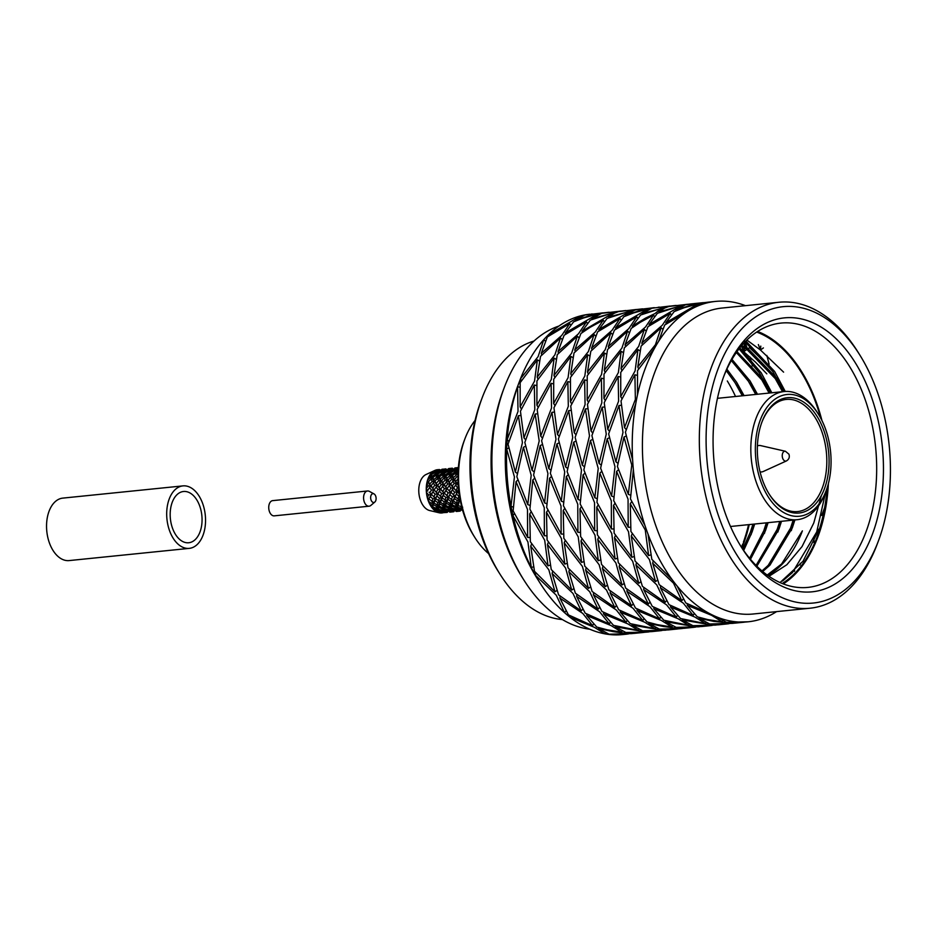 <?xml version="1.0" encoding="UTF-8"?>
<svg xmlns="http://www.w3.org/2000/svg" width="936" height="936" viewBox="0 0 936 936"><rect width="100%" height="100%" fill="white"/><g stroke="black" fill="none" stroke-linecap="round" stroke-linejoin="round"><path stroke-width="1.4" d="M195.718 539.101A25.763 15.807 84.2 0 0 200.772 509.453A25.763 15.807 84.2 0 0 183.514 491.494A25.763 15.807 84.2 0 0 170.387 518.731A25.763 15.807 84.2 0 0 188.733 542.751A25.763 15.807 84.2 0 0 195.718 539.101M197.824 543.898A31.403 19.27 84.2 0 0 203.978 507.78A31.403 19.27 84.2 0 0 182.941 485.889A31.403 19.27 84.2 0 0 166.947 519.07A31.403 19.27 84.2 0 0 189.294 548.367A31.403 19.27 84.2 0 0 197.824 543.898M182.941 485.889L62.794 498.116A31.403 19.27 84.2 0 0 46.8 531.297A31.403 19.27 84.2 0 0 69.147 560.582L189.294 548.367M374.845 502.024L370.843 505.417A7.652 4.692 -95.8 0 1 369.088 506.2A7.652 4.692 -95.8 0 1 368.632 506.212A7.652 4.692 -95.8 0 1 363.613 498.701A7.652 4.692 -95.8 0 1 367.544 490.979A7.652 4.692 -95.8 0 1 369.416 491.4L374.014 493.904A4.423 2.714 -95.8 0 1 376.108 498.233A4.423 2.714 -95.8 0 1 374.845 502.024A4.423 2.714 -95.8 0 1 370.679 498.35A4.423 2.714 -95.8 0 1 374.014 493.904M369.088 506.2L274.236 515.853A7.652 4.692 -95.8 0 1 273.78 515.865A7.652 4.692 -95.8 0 1 268.761 508.342A7.652 4.692 -95.8 0 1 272.692 500.631L367.544 490.979M741.92 547.934A132.842 81.526 84.2 0 0 749.245 524.581M741.464 547.232A131.871 80.929 84.2 0 0 742.774 543.886M743.371 542.26A131.871 80.929 84.2 0 0 748.566 524.64M735.532 396.49A131.871 80.929 84.2 0 0 727.307 380.975M603.381 312.916L607.92 312.367L603.357 313.034M602.889 312.881L584.895 315.034L575.125 320.428L589.095 315.818L604.094 312.788M575.125 320.428L575.113 321.177M628.302 633.976L610.904 634.667A161.015 98.818 -95.8 0 1 604.925 633.847L594.348 627.295L570.012 617.269A161.015 98.818 -95.8 0 1 564.502 612.624L556.195 595.12L535.357 575.172A161.015 98.818 -95.8 0 1 531.285 567.497L527.927 541.944L512.951 515.654A161.015 98.818 -95.8 0 1 511.009 506.282L514.426 476.962L506.657 448.999A161.015 98.818 -95.8 0 1 507.183 439.546L518.029 411.407L517.573 386.732A161.015 98.818 -95.8 0 1 519.48 381.385A161.015 98.818 -95.8 0 1 520.463 378.834L538.106 356.616L543.793 339.628A161.015 98.818 -95.8 0 1 548.566 334.643L580.8 315.818A161.015 98.818 -95.8 0 1 586.626 314.625A161.015 98.818 -95.8 0 1 589.855 314.204L586.603 314.742M581.104 316.462L580.8 315.818A161.015 98.818 -95.8 0 0 548.566 334.643L548.718 335.965M780.963 521.352L777.875 532.022M756.814 392.933L756.955 394.313M619.655 311.173L591.88 318.731L601.661 313.326L620.86 311.08M591.88 318.731L591.868 319.469M597.554 314.122L583.432 318.006L573.604 321.82L565.321 332.935L597.554 314.122L597.87 314.765M545.407 341.16L543.793 339.628A161.015 98.818 -95.8 0 0 520.463 378.834L521.293 380.905M569.708 323.599L561.705 335.486L541.3 353.258L547.349 336.948L569.708 323.599L570.679 324.979M541.3 353.258L541.745 355.06M565.321 332.935L565.473 334.269M620.158 311.208L624.698 310.658L620.135 311.325M818.052 532.83L817.76 528.945M764.033 361.589L749.525 347.619L743.675 351.702L745.898 344.53L747.513 349.011M750.064 357.119L751.28 361.565M752.029 364.56L752.368 365.941M636.913 309.5L641.429 308.962L636.889 309.629M636.422 309.465L618.439 311.618L614.238 313.256L608.634 317.023L637.627 309.383M614.332 312.413L582.098 331.227L590.347 320.124L614.332 312.413L614.636 313.057M582.098 331.227L582.25 332.561M586.462 321.89L564.115 335.252L558.055 351.55L578.483 333.789L586.462 321.89L587.434 323.283M537.381 359.845L520.17 382.625L520.147 406.879L534.526 381.163L537.381 359.845L539.487 361.05M560.547 337.919L554.872 354.908L537.217 377.126L540.517 356.37L560.547 337.919L562.173 339.475M537.217 377.126L538.048 379.22M519.925 387.27L517.573 386.732A161.015 98.818 -95.8 0 0 507.183 439.546L508.868 441.5M520.147 406.879L521.422 409.032M558.055 351.55L558.5 353.34M608.634 317.023L608.622 317.772M769.216 389.587L769.415 391.447M824.639 507.698L821.609 515.479M741.441 345.887L743.675 351.702L739.428 348.368M744.623 341.312L743.675 351.702L755.586 362.209L766.818 373.85M653.176 307.757L639.382 310.693L625.412 315.315L635.181 309.91L654.381 307.675M625.412 315.315L625.4 316.064M631.086 310.705L607.113 318.415L598.853 329.53L631.086 310.705L631.39 311.349M603.217 320.182L595.249 332.081L574.809 349.842L580.893 333.544L589.972 327.413L603.217 320.182L604.2 321.586M574.809 349.842L575.254 351.644M577.325 336.211L557.259 354.674L553.995 375.418L571.615 353.211L577.325 336.211L578.939 337.756M534.327 385.035L520.439 411.161L523.938 437.837L534.795 409.699L534.327 385.035L536.702 385.573M554.135 358.137L551.304 379.454L536.901 405.171L536.936 380.917L554.135 358.137L556.23 359.33M536.901 405.171L538.165 407.312M518.404 415.748L508.072 444.132L515.315 472.025L522.428 442.67L518.404 415.748L520.802 415.479M523.938 437.837L525.634 439.803M553.995 375.418L554.826 377.512M598.853 329.53L599.005 330.853M659.424 307.137L658.207 307.254M763.413 347.911L760.43 349.994L746.87 340.037M766.853 355.446L769.123 364.233M508.868 447.946L506.657 448.999A161.015 98.818 -95.8 0 0 511.009 506.282L513.326 507.16M515.315 472.025L517.386 473.557M514.402 513.501L512.951 515.654A161.015 98.818 -95.8 0 0 531.285 567.497L533.59 566.806M516.04 481.654L527.483 509.395L527.635 537.428L513.127 510.857L516.04 481.654L517.936 479.934M527.635 537.428L530.057 537.545M670.445 306.095L674.985 305.545L670.422 306.212M669.942 306.06L651.947 308.213L642.166 313.607L671.147 305.967M647.841 309.009L615.607 327.822L623.891 316.707L633.719 312.893L647.841 309.009L648.157 309.652M615.607 327.822L615.759 329.156M619.995 318.486L597.636 331.835L591.587 348.133L611.992 330.373L619.995 318.486L620.966 319.866M594.079 334.515L588.393 351.503L570.749 373.71L574.025 352.966L594.079 334.515L595.694 336.047M570.749 373.71L571.58 375.792M570.89 356.429L553.714 379.209L553.656 403.463L568.07 377.746L570.89 356.429L573.007 357.646M535.158 414.051L524.839 442.424L532.069 470.317L539.206 440.961L535.158 414.051L537.545 413.782M551.105 383.327L551.538 408.002L540.715 436.129L537.182 409.453L551.105 383.327L553.468 383.865M540.715 436.129L542.412 438.095M523.411 447.291L516.836 476.716L527.764 504.574L531.192 475.254L523.411 447.291L525.646 446.238M532.069 470.317L534.128 471.838M553.656 403.463L554.931 405.627M591.587 348.133L592.032 349.935M642.166 313.607L642.154 314.356M758.347 344.577L760.43 349.994L760.781 346.098M527.764 504.574L530.092 505.463M529.706 513.946L544.693 540.236L548.04 565.8L530.338 541.698L529.706 513.946L531.168 511.781M548.04 565.8L550.356 565.087M530.712 546.144L534.479 571.264L554.978 591.798L548.835 569.802L530.712 546.144L531.707 543.793M686.708 304.352L658.921 311.91L664.525 308.143L668.725 306.505L687.913 304.258M658.921 311.91L658.909 312.647M664.618 307.3L640.633 314.999L632.385 326.114L645.384 318.205L654.989 313.548L658.862 310.331L664.618 307.3L664.923 307.944M636.749 316.777L628.77 328.665L608.341 346.437L614.402 330.127L636.749 316.777L637.72 318.158M608.341 346.437L608.786 348.227M610.834 332.806L590.803 351.257L587.504 372.013L605.159 349.795L610.834 332.806L612.46 334.363M587.668 354.732L584.813 376.038L570.433 401.755L570.457 377.5L587.668 354.732L589.774 355.926M570.433 401.755L571.709 403.907M567.86 381.619L553.948 407.757L557.47 434.421L568.316 406.294L567.86 381.619L570.211 382.157M540.189 445.583L533.578 475.008L544.541 502.866L547.934 473.546L540.189 445.583L542.412 444.53M551.912 412.343L555.972 439.265L548.824 468.608L541.605 440.727L551.912 412.343L554.323 412.074M548.824 468.608L550.906 470.153M532.795 479.946L529.893 509.161L544.389 535.731L544.261 507.698L532.795 479.946L534.678 478.237M544.541 502.866L546.87 503.755M557.47 434.421L559.155 436.387M587.504 372.013L588.334 374.107M632.385 326.114L632.537 327.448M687.199 304.387L691.716 303.837L687.176 304.504M535.907 572.879L535.357 575.172A161.015 98.818 -95.8 0 0 539.99 582.952A161.015 98.818 -95.8 0 0 564.502 612.624L565.999 610.834M554.978 591.798L556.978 590.405M544.389 535.731L546.799 535.837M547.466 544.448L565.613 568.093L571.732 590.09L551.245 569.556L547.466 544.448L548.449 542.096M571.732 590.09L573.721 588.697M552.111 573.475L558.605 594.875L581.256 610.927L572.961 593.412L552.111 573.475L552.661 571.159M569.942 615.724L570.012 617.269A161.015 98.818 -95.8 0 0 604.925 633.847L605.276 632.748M559.88 598.092L582.789 613.431L592.628 625.716L568.433 614.893L559.88 598.092L560.067 596.068M592.628 625.716L593.529 623.973M703.954 302.679L708.493 302.129L703.93 302.808M694.126 303.592L685.468 304.797L675.698 310.202L689.668 305.581L704.668 302.562M681.373 305.592L649.139 324.406L657.4 313.303L681.373 305.592L681.677 306.236M649.139 324.406L649.292 325.74M653.503 315.069L640.259 322.3L631.18 328.419L625.096 344.729L645.536 326.968L653.503 315.069L654.486 316.473M627.611 331.098L621.902 348.098L604.282 370.305L607.546 349.549L627.611 331.098L629.226 332.643M604.282 370.305L605.112 372.388M604.422 353.024L587.223 375.792L587.188 400.058L601.591 374.341L604.422 353.024L606.516 354.217M584.614 379.911L585.082 404.586L574.224 432.724L570.726 406.048L584.614 379.911L586.989 380.449M574.224 432.724L575.921 434.69M568.69 410.635L558.359 439.019L565.601 466.912L572.715 437.557L568.69 410.635L571.089 410.366M549.549 478.237L546.671 507.452L561.144 534.023L561.027 505.99L549.549 478.237L551.444 476.529M556.943 443.886L564.712 471.849L561.296 501.158L550.345 473.312L556.943 443.886L559.155 442.833M561.296 501.158L563.612 502.047M546.484 512.238L547.08 539.99L564.817 564.092L561.436 538.539L546.484 512.238L547.946 510.085M561.144 534.023L563.577 534.128M565.601 466.912L567.672 468.445M587.188 400.058L588.451 402.199M625.096 344.729L625.54 346.531M675.698 310.202L675.687 310.939M581.256 610.927L582.765 609.114M564.817 564.092L567.122 563.39M568.889 571.767L589.703 591.716L598.034 609.219L575.347 593.167L568.889 571.767L569.439 569.462M598.034 609.219L599.543 607.417M576.635 596.384L585.199 613.185L609.383 624.008L599.567 611.723L576.635 596.384L576.822 594.372M586.767 615.56L611.114 625.587L621.679 632.151L607.09 629.788L596.759 627.05L586.767 615.56L586.696 614.004M621.679 632.151L622.03 631.028M633.344 633.438L627.916 633.613L613.045 631.601L598.49 628.501L598.326 627.529M745.465 305.662A161.015 98.818 84.2 0 0 733.087 302.152A161.015 98.818 84.2 0 0 727.108 301.334A161.015 98.818 84.2 0 0 715.572 301.415A161.015 98.818 84.2 0 0 692.453 308.494L702.234 303.089L710.927 301.883M698.127 303.884L684.005 307.78L674.177 311.594L665.894 322.709L698.127 303.884L698.443 304.539M670.281 313.361L662.278 325.26L641.874 343.021L647.923 326.722L670.281 313.361L671.252 314.753M641.874 343.021L642.318 344.822M644.366 329.402L624.312 347.853L621.036 368.597L638.68 346.39L644.366 329.402L645.98 330.935M621.176 351.316L618.357 372.633L603.942 398.35L604.001 374.096L621.176 351.316L623.294 352.521M603.942 398.35L605.218 400.503M601.392 378.202L587.469 404.34L591.002 431.016L601.825 402.878L601.392 378.202L603.755 378.741M585.445 408.927L589.493 435.848L582.356 465.204L575.125 437.311L585.445 408.927L587.831 408.669M582.356 465.204L584.415 466.725M573.698 442.178L567.122 471.604L578.05 499.461L581.478 470.141L573.698 442.178L575.933 441.113M563.238 510.541L563.846 538.294L581.572 562.384L578.214 536.831L563.238 510.541L564.689 508.388M566.327 476.529L577.769 504.282L577.921 532.315L563.413 505.744L566.327 476.529L568.222 474.821M577.921 532.315L580.343 532.42M564.221 542.74L568.023 567.848L588.487 588.381L582.379 566.385L564.221 542.74L565.215 540.376M581.572 562.384L583.877 561.682M578.05 499.461L580.379 500.35M591.002 431.016L592.699 432.982M621.036 368.597L621.867 370.679M665.894 322.709L666.046 324.043M610.798 634.304L610.904 634.667A161.015 98.818 -95.8 0 0 622.44 634.585L627.085 634.117M632.151 633.602L609.114 634.21L598.49 628.501M609.383 624.008L610.284 622.276M588.487 588.381L590.499 586.989M593.389 594.688L616.333 610.015L626.137 622.3L601.977 611.477L593.389 594.688L593.576 592.663M626.137 622.3L627.05 620.556M603.544 613.864L613.501 625.353L638.457 630.443L627.857 623.891L603.544 613.864L603.474 612.308M646.296 632.163L625.88 632.502L615.245 626.792L615.081 625.821M645.079 632.28L627.553 632.607M661.12 327.694L655.446 344.682L637.79 366.889L641.09 346.144L661.12 327.694L662.746 329.238M637.79 366.889L638.621 368.983M637.954 349.608L620.743 372.388L620.72 396.642L635.099 370.925L637.954 349.608L640.06 350.813M618.146 376.506L618.602 401.17L607.756 429.308L604.235 402.632L618.146 376.506L620.498 377.032M607.756 429.308L609.441 431.262M602.199 407.23L591.891 435.603L599.11 463.495L606.259 434.14L602.199 407.23L604.609 406.961M590.476 440.47L598.221 468.433L594.828 497.753L583.865 469.895L590.476 440.47L592.699 439.417M594.828 497.753L597.156 498.642M583.081 474.833L580.18 504.036L594.676 530.607L594.547 502.573L583.081 474.833L584.965 473.125M580.999 541.031L584.766 566.14L605.264 586.685L599.122 564.689L580.999 541.031L581.993 538.68M579.992 508.833L594.98 535.123L598.326 560.687L580.624 536.585L579.992 508.833L581.455 506.668M598.326 560.687L600.643 559.974M585.644 570.059L592.114 591.47L614.788 607.511L606.481 590.008L585.644 570.059L586.193 567.766M605.264 586.685L607.265 585.281M594.676 530.607L597.086 530.724M599.11 463.495L601.193 465.028M620.72 396.642L621.995 398.795M658.628 341.312L664.689 325.014L687.036 311.665A161.015 98.818 84.2 0 0 658.628 341.312A161.015 98.818 84.2 0 0 654.709 347.911A161.015 98.818 84.2 0 0 637.475 394.933L637.51 370.679L654.709 347.911M638.457 630.443L638.808 629.331M650.099 631.741L640.247 631.039L615.245 626.792M614.788 607.511L616.286 605.721M620.299 612.156L644.635 622.183L655.212 628.735L630.267 623.645L620.299 612.156L620.229 610.611M655.212 628.735L655.563 627.635M666.865 630.033L657.013 629.331L631.999 625.084L631.835 624.113M634.9 374.798L621.013 400.936L624.511 427.6L635.368 399.473L634.9 374.798L637.276 375.336M618.977 405.522L623.002 432.444L615.888 461.787L608.646 433.906L618.977 405.522L621.375 405.253M615.888 461.787L617.959 463.32M607.23 438.762L600.631 468.187L611.582 496.045L614.999 466.725L607.23 438.762L609.441 437.72M599.836 473.125L611.313 500.877L611.43 528.91L596.957 502.328L599.836 473.125L601.731 471.405M611.43 528.91L613.864 529.015M596.77 507.125L597.367 534.877L615.104 558.979L611.723 533.415L596.77 507.125L598.233 504.972M602.398 568.351L608.891 589.762L631.543 605.803L623.247 588.299L602.398 568.351L602.948 566.046M597.753 539.323L615.9 562.981L622.019 584.977L601.532 564.443L597.753 539.323L598.747 536.983M622.019 584.977L624.008 583.584M610.167 592.979L618.719 609.781L642.915 620.591L633.075 608.318L610.167 592.979L610.354 590.955M631.543 605.803L633.052 604.001M615.104 558.979L617.421 558.265M611.582 496.045L613.899 496.934M624.511 427.6L626.207 429.577M665.66 630.185L642.646 630.794L631.999 625.084M661.822 630.572L644.331 630.899M642.915 620.591L643.816 618.86M679.793 628.746L659.4 629.086L648.777 623.388L648.613 622.405M678.588 628.863L661.085 629.191M623.984 437.065L631.765 465.028L628.337 494.337L617.409 466.479L623.984 437.065L626.219 436M628.337 494.337L630.665 495.238M616.613 471.416L613.7 500.631L628.208 527.202L628.056 499.169L616.613 471.416L618.509 469.708M613.525 505.417L628.501 531.707L631.858 557.271L614.133 533.169L613.525 505.417L614.975 503.275M631.858 557.271L634.163 556.569M614.507 537.627L618.31 562.735L638.773 583.268L632.666 561.272L614.507 537.627L615.502 535.263M626.921 591.271L635.485 608.072L659.669 618.895L649.853 606.61L626.921 591.271L627.108 589.259M619.176 566.643L639.99 586.591L648.32 604.094L625.634 588.054L619.176 566.643L619.726 564.35M648.32 604.094L649.83 602.304M637.053 610.447L647.045 621.937L657.376 624.675L671.966 627.026L661.401 620.474L637.053 610.447L636.983 608.891M659.669 618.895L660.57 617.163M638.773 583.268L640.786 581.864M628.208 527.202L630.63 527.307M632.642 460.091L625.412 432.198L635.731 403.814A161.015 98.818 84.2 0 0 632.642 460.091A161.015 98.818 84.2 0 0 633.368 469.708A161.015 98.818 84.2 0 0 644.962 525.494L630.466 498.923L633.368 469.708M671.966 627.026L672.317 625.915M683.631 628.325L678.202 628.489L663.332 626.476L648.777 623.388M630.279 503.72L630.911 531.472L648.613 555.563L645.267 530.01L630.279 503.72L631.741 501.556M631.285 535.918L649.408 559.564L655.551 581.56L635.053 561.027L631.285 535.918L632.28 533.555M655.551 581.56L657.552 580.168M635.93 564.946L642.4 586.345L665.075 602.398L656.768 584.883L635.93 564.946L636.48 562.653M653.831 608.739L663.788 620.229L688.744 625.318L678.144 618.766L653.831 608.739L653.761 607.183M643.675 589.563L666.619 604.902L676.424 617.187L652.263 606.364L643.675 589.563L643.863 587.539M676.424 617.187L677.336 615.432M700.385 626.617L690.534 625.927L665.531 621.679L665.367 620.708M688.744 625.318L689.095 624.218M665.075 602.398L666.572 600.608M648.613 555.563L650.929 554.861M699.192 626.781L676.166 627.389L665.531 621.679M695.366 627.155L677.839 627.483M652.684 563.238L673.534 583.186L681.829 600.69L659.178 584.649L652.684 563.238L653.234 560.933M681.829 600.69L683.338 598.888M660.453 587.855L669.006 604.656L693.202 615.478L683.362 603.193L660.453 587.855L660.64 585.842M717.152 624.92L707.3 624.218L682.285 619.971L682.122 619M670.585 607.043L694.922 617.07L705.498 623.622L680.554 618.532L670.585 607.043L670.515 605.487M705.498 623.622L705.849 622.51M712.109 625.459L694.617 625.774M715.946 625.072L692.933 625.681L682.285 619.971M693.202 615.478L694.114 613.747M672.305 579.864L651.819 559.318L648.04 534.21A161.015 98.818 84.2 0 0 672.305 579.864A161.015 98.818 84.2 0 0 677.208 586.158A161.015 98.818 84.2 0 0 709.956 613.77L685.772 602.948L677.208 586.158M687.34 605.335L697.332 616.824L707.663 619.55L722.253 621.913L711.688 615.361L687.34 605.335L687.27 603.778M728.875 623.75L711.372 624.078M699.063 618.263L713.618 621.364L732.724 623.364L709.687 623.973L699.063 618.263L698.899 617.292M722.253 621.913L722.604 620.802M748.157 621.797L726.453 622.264L715.818 616.567A161.015 98.818 84.2 0 0 748.157 621.797A161.015 98.818 84.2 0 0 751.386 621.375A161.015 98.818 84.2 0 0 757.212 620.182A161.015 98.818 84.2 0 0 776.587 611.617M745.653 622.042L728.126 622.37M825.646 492.008L816.718 531.964L792.406 572.621L782.508 581.057M745.079 341.839L772.879 371.627L783.514 391.611M794.36 519.983L791.283 530.665M739.054 348.859L759.47 372.984L770.106 392.98M749.678 380.355L756.697 394.337M767.543 522.709L764.466 533.391M736.269 381.712L743.289 395.706M754.135 524.078L751.058 534.76M780.051 582.555L803.065 561.19L819.737 528.056A131.555 80.73 84.2 0 0 827.05 488.124M745.863 341.032L774.61 371.452L785.257 391.459M739.826 347.864L761.214 372.809L771.837 392.804M741.686 345.595L748.379 349.034L776.95 378.355L784.286 391.529M794.91 519.925L792.324 527.869L769.954 565.157L762.711 571.533M736.983 351.644L763.542 379.712L770.878 392.898M781.501 521.293L778.916 529.238L756.861 566.21M731.987 359.401L750.134 381.081L757.47 394.267M768.093 522.662L765.508 530.595L750.473 559.307M726.886 369.158L736.737 382.438L744.062 395.624M754.697 524.02L752.099 531.964L743.675 550.485M821.375 495.577L813.758 523.037L802.058 546.554L786.872 564.712L768.994 576.307M767.684 575.383A120.604 74.014 -95.8 0 0 802.398 530.876L781.618 563.963L767.204 575.043M741.113 346.285L746.647 349.21L775.219 378.53L782.543 391.716M793.178 520.112L790.581 528.044L768.222 565.332L761.986 570.925M736.351 352.544L761.81 379.887L769.135 393.073M779.77 521.469L777.172 529.413L756.054 565.402M731.32 360.535L748.402 381.256L755.726 394.442M766.362 522.838L763.764 530.77L749.619 558.277M726.231 370.597L734.994 382.625L742.318 395.799M752.953 524.195L750.368 532.139L742.763 549.175M827.623 486.287A131.871 80.929 -95.8 0 1 795.542 572.586A131.871 80.929 -95.8 0 1 782.239 583.491M756.662 332.069A131.871 80.929 -95.8 0 1 820.697 418.146M757.598 331.461A132.842 81.526 -95.8 0 1 821.972 420.638M828.383 483.596A132.842 81.526 -95.8 0 1 783.28 583.9M723.563 376.939A132.842 81.526 -95.8 0 1 781.022 323.084A132.842 81.526 -95.8 0 1 870.024 415.689A132.842 81.526 -95.8 0 1 843.968 568.526A132.842 81.526 -95.8 0 1 807.92 587.399A132.842 81.526 -95.8 0 1 740.785 546.203M849.56 572.259A137.674 84.486 -95.8 0 1 741.698 547.665A137.674 84.486 -95.8 0 1 724.16 375.324A137.674 84.486 -95.8 0 1 854.474 361.471A137.674 84.486 -95.8 0 1 849.56 572.259M853.761 581.876A148.941 91.4 -95.8 0 1 728.5 539.943A148.941 91.4 -95.8 0 1 733.532 339.089A148.941 91.4 -95.8 0 1 859.459 354.44A148.941 91.4 -95.8 0 1 878.436 540.879A148.941 91.4 -95.8 0 1 853.761 581.876M589.762 629.203A153.773 94.372 -95.8 0 1 523.867 580.004L522.054 577.138A148.941 91.4 -95.8 0 1 503.088 390.686L504.282 387.516A153.773 94.372 -95.8 0 1 558.921 326.056M878.436 540.879L877.243 544.062A153.773 94.372 -95.8 0 1 851.76 586.381A153.773 94.372 -95.8 0 1 810.038 608.213A153.773 94.372 -95.8 0 1 718.485 534.585A153.773 94.372 -95.8 0 1 778.904 302.258A153.773 94.372 -95.8 0 1 857.657 351.562L859.459 354.44M523.867 580.004A153.773 94.372 -95.8 0 1 504.282 387.516M810.038 608.213L753.117 614.004A153.773 94.372 -95.8 0 1 661.565 540.376A153.773 94.372 -95.8 0 1 721.995 308.049L778.904 302.258M519.48 381.385L517.69 386.147A153.773 94.372 84.2 0 0 537.276 578.647L539.99 582.952M692.453 308.494A161.015 98.818 84.2 0 0 687.036 311.665M637.475 394.933A161.015 98.818 84.2 0 0 635.731 403.814M644.962 525.494A161.015 98.818 84.2 0 0 648.04 534.21M709.956 613.77A161.015 98.818 84.2 0 0 715.818 616.567M728.231 622.721L734.432 623.177L744.448 622.171M732.724 623.364L733.918 623.212M711.477 624.429L718.357 624.827L727.658 623.879M813.969 542.576L813.981 538.996M794.418 571.37L794.641 570.258M800.151 564.993L800.35 563.32M694.723 626.137L701.59 626.535L710.915 625.587M677.945 627.845L684.146 628.302L694.161 627.284M779.77 526.793L779.7 526.032M661.19 629.542L668.07 629.94L677.371 628.992M644.436 631.25L651.304 631.648L660.629 630.7M783.596 372.142L760.43 349.994M627.658 632.958L633.859 633.415L643.874 632.408M709.71 302.024L708.505 302.129M769.989 368.152L768.573 366.538M692.933 303.72L691.716 303.837M745.898 344.53L744.436 343.336M676.19 305.428L674.996 305.545M642.646 308.845L641.429 308.962M625.903 310.541L624.71 310.658M609.137 312.25L607.932 312.367M592.359 313.958L591.142 314.075M771.603 405.931A57.962 35.58 -95.8 0 1 820.357 422.253A57.962 35.58 -95.8 0 1 818.392 500.421A57.962 35.58 -95.8 0 1 769.392 494.442A57.962 35.58 -95.8 0 1 762.009 421.879A57.962 35.58 -95.8 0 1 771.603 405.931M770.41 403.182A61.191 37.545 -95.8 0 1 818.345 414.11A61.191 37.545 -95.8 0 1 826.137 490.71A61.191 37.545 -95.8 0 1 768.222 496.864A61.191 37.545 -95.8 0 1 770.41 403.182M761.81 422.417A56.359 34.585 -95.8 0 1 770.948 407.429A56.359 34.585 -95.8 0 1 786.24 399.426A56.359 34.585 -95.8 0 1 826.348 451.994A56.359 34.585 -95.8 0 1 797.647 511.559A56.359 34.585 -95.8 0 1 769.088 493.962M826.137 490.71L825.341 492.827A64.408 39.523 -95.8 0 1 797.191 519.702A64.408 39.523 -95.8 0 1 754.042 474.798A64.408 39.523 -95.8 0 1 766.678 400.69A64.408 39.523 -95.8 0 1 784.157 391.54A64.408 39.523 -95.8 0 1 817.14 412.203L818.345 414.11M757.399 445.922A13.279 8.155 -95.8 0 1 758.979 445.489A13.279 8.155 -95.8 0 1 760.652 445.606L785.433 451.269A4.973 3.054 -95.8 0 0 782.274 456.475A4.973 3.054 -95.8 0 0 786.415 460.945L763.285 471.487A13.279 8.155 -95.8 0 1 761.67 471.931A13.279 8.155 -95.8 0 1 760.032 471.826M562.349 619.55A140.891 86.463 -95.8 0 1 500.07 574.283A140.891 86.463 -95.8 0 1 482.122 397.917A140.891 86.463 -95.8 0 1 505.463 359.143A140.891 86.463 -95.8 0 1 534.023 341.032M500.07 574.283L498.256 571.416A136.059 83.503 -95.8 0 1 480.928 401.088L482.122 397.917M488.604 553.597A78.893 48.415 -95.8 0 1 474.95 537.638A78.893 48.415 -95.8 0 1 464.899 438.867A78.893 48.415 -95.8 0 1 475.055 420.486M474.95 537.638L473.745 535.72A75.676 46.449 -95.8 0 1 464.104 440.985L464.899 438.867M439.031 469.685L437.51 469.696A21.739 13.338 84.2 0 0 435.802 470.059L435.158 472.399L433.625 471.1A21.739 13.338 84.2 0 0 430.899 473.581L430.934 476.248L429.273 476.014A21.739 13.338 84.2 0 0 427.53 480.18L428.22 482.695L426.722 483.573A21.739 13.338 84.2 0 0 426.254 488.697L427.506 490.651L426.418 492.465L428.653 494.91L431.367 494.594L433.192 491.341M430.115 493.295L435.392 498.046L432.959 498.923L430.385 496.618L431.367 494.629M429.086 492.172L431.192 494.419L434 489.984L431.438 490.055L429.519 487.609L434.912 481.034L437.463 478.542L439.089 478.214L439.417 476.869L442.272 474.692L443.921 474.926L444.378 473.277L447.49 471.51L449.116 472.294L449.795 470.41L453.118 469.123L454.639 470.41L455.528 468.386L458.371 467.731M427.623 490.464L429.519 487.609M455.528 468.386L455.61 471.627L453.118 469.123M455.294 468.082L458.383 467.579L454.99 467.93L454.639 470.41L455.61 471.627L456.288 469.755L458.277 468.936M449.795 470.41L450.415 474.26L447.49 471.51M428.419 481.701L430.841 486.24L428.22 482.695L428.419 481.701L430.981 479.197L432.596 478.881L432.923 477.524L435.766 475.348L437.428 475.582L437.884 473.932L440.996 472.165L442.623 472.949L443.301 471.065L446.624 469.778L450.415 474.26L450.883 472.61L453.983 470.843L456.908 473.604L453.983 470.843M444.378 473.277L445.571 477.559L443.184 476.482L442.272 474.692M445.536 469.03L442.014 469.24L441.652 471.732L445.571 477.559L445.899 476.202L448.765 474.025L450.415 474.26L452.065 476.892L449.678 475.816L448.765 474.025M439.417 476.869L441.219 481.373L438.715 480.648L437.463 478.542M431.391 474.599L432.596 478.881L430.934 476.248L431.391 474.599L434.515 472.832L436.141 473.604L436.036 470.363L435.158 472.399L441.219 481.373L443.956 477.886L445.571 477.559L447.712 480.718L445.208 479.992L443.956 477.886M434.912 481.034L437.334 485.573L434.76 485.246L433.216 482.906M439.288 469.521L435.802 470.059A21.739 13.338 84.2 0 0 434.807 470.457A21.739 13.338 84.2 0 0 433.625 471.1L434.093 472.013L430.899 473.581A21.739 13.338 84.2 0 0 429.273 476.014L430.197 477.805L432.596 478.881L437.334 485.573L441.219 481.373L443.828 484.918L441.254 484.579L439.709 482.251M430.993 485.62L434 489.984L437.334 485.573L440.493 489.329L437.919 489.399L436 486.954M430.197 477.805L427.53 480.18A21.739 13.338 84.2 0 0 426.722 483.573L428.267 485.901L430.841 486.24L437.674 493.763L435.135 494.243L432.912 491.81L434 489.984L437.861 493.974L439.651 490.733M454.522 470.305L452.673 468.456M452.474 468.281L449.034 469.041L448.145 471.077L445.992 468.936L442.95 470.399L442.623 472.949L439.499 469.603L436.457 471.054M454.639 470.41L452.825 468.655L449.432 469.732L449.116 472.294L446.624 469.778M449.432 469.732L449.034 469.041M443.301 471.065L443.921 474.926L440.996 472.165M437.884 473.932L439.089 478.214L436.691 477.138L435.766 475.348M432.923 477.524L434.725 482.04L432.221 481.315L430.981 479.197M428.267 485.901L426.254 488.697A21.739 13.338 84.2 0 0 426.278 490.581A21.739 13.338 84.2 0 0 426.418 492.465A21.739 13.338 84.2 0 0 427.307 497.671L428.899 498.712L428.407 501.169L431.262 503.264L433.567 502.012L433.988 502.983L437.674 493.763L441.886 497.39L439.452 498.268L436.866 495.951M431.192 494.419L428.899 498.712L430.385 496.618M429.156 499.309L433.567 502.012L437.861 493.927M456.288 469.755L456.908 473.604L458.137 471.487M450.883 472.61L452.065 476.892L452.392 475.546L455.247 473.37L456.908 473.604L458.02 475.383M445.899 476.202L447.712 480.718L450.45 477.22L452.065 476.892L454.206 480.051L451.69 479.326L450.45 477.22M441.406 480.379L443.828 484.918L447.712 480.718L450.31 484.263L447.747 483.924L446.203 481.584M437.486 484.965L440.493 489.329L443.828 484.918L446.998 488.662L444.413 488.732L442.494 486.299M434.901 500.514L437.755 502.597L440.049 501.357L440.47 502.316L444.167 493.108L441.628 493.588L439.405 491.143L440.61 489.118L444.354 493.307L446.121 490.125M435.649 498.654L440.049 501.357L444.167 493.108L448.379 496.735L445.945 497.601L443.36 495.296M433.988 502.983L437.007 504.89L438.656 504.843L436.55 506.399L433.415 504.644L433.567 502.012L432.151 505.498L432.35 508.166L435.661 509.512L437.557 507.71L438.387 509.242L438.656 504.843L439.23 506.119L440.049 501.357L437.557 507.71L435.989 508.306L432.736 506.785L433.415 504.644M428.653 494.91L427.307 497.671A21.739 13.338 84.2 0 0 428.407 501.169A21.739 13.338 84.2 0 0 430.501 505.545L432.151 505.498L432.736 506.785M455.247 473.37L456.183 475.16L453.504 477.535L454.206 480.051L456.943 476.564L458.558 476.237M453.504 477.535L452.392 475.546M447.911 479.712L450.31 484.263L454.206 480.051L456.803 483.596L454.252 483.257L452.696 480.928M443.968 484.298L446.998 488.662L450.31 484.263L453.48 488.007L450.906 488.077L448.987 485.632M437.674 493.763L440.493 489.329L444.343 493.272M439.908 503.977L443.044 505.732L445.15 504.176L445.723 505.463L446.542 500.701L444.249 501.942L441.394 499.847M440.47 502.316L443.5 504.223L445.15 504.176L446.542 500.701L446.963 501.661L450.661 492.441L448.133 492.921L445.899 490.487L447.115 488.463L448.402 490.008M439.23 506.119L442.482 507.651L444.05 507.043L442.155 508.856L438.855 507.511M438.387 509.242L441.792 510.307L443.219 509.172L441.57 511.161L438.095 510.307L437.557 507.71L436.714 509.839L437.568 512.261L441.09 512.589L442.494 510.506L443.816 512.32L443.219 509.172L444.249 510.892L444.05 507.043L444.881 508.576L445.15 504.176L442.517 510.471M431.262 503.264L430.501 505.545A21.739 13.338 84.2 0 0 432.35 508.166A21.739 13.338 84.2 0 0 435.298 510.962L436.714 509.839L437.755 511.559L438.095 510.307M437.755 511.559L441.277 512.109L442.494 510.506L443.617 512.635L447.162 512.413L443.617 512.635M454.405 479.056L456.803 483.596L458.09 481.56M450.462 483.643L453.48 488.007L456.803 483.596L458.301 485.421M450.906 488.077L449.21 490.909L450.836 492.652L452.591 489.505M444.167 493.108L446.998 488.662L454.873 496.068L452.427 496.946L449.842 494.629M442.143 497.999L446.542 500.701L450.836 492.605M445.349 506.844L448.648 508.19L450.544 506.388L451.363 507.92L451.643 503.521L449.526 505.077L446.39 503.322M445.723 505.463L448.976 506.984L450.544 506.388L451.643 503.521L452.228 504.796L453.036 500.035L450.742 501.275L447.899 499.192M444.881 508.576L448.285 509.64L449.713 508.517L448.063 510.506L444.588 509.652M444.249 510.892L447.771 511.454L448.987 509.839L447.583 511.933L444.062 511.594M448.929 509.921L450.298 511.653L449.713 508.517L450.754 510.237L450.544 506.388L448.929 509.921M448.777 510.12L447.349 512.331L443.816 512.32M441.979 511.208L443.161 512.729A21.739 13.338 84.2 0 1 440.844 512.986L441.09 512.589M458.722 485.386L456.955 482.988M455.481 484.977L457.388 487.41L456.148 490.733M455.703 490.253L457.142 491.786L454.627 492.266L452.392 489.82L453.609 487.796L455.703 490.253M450.661 492.441L453.48 488.007L457.33 491.985L458.652 489.563M448.648 497.332L453.457 501.006L457.142 491.786L459.775 494.372M446.963 501.661L449.994 503.568L451.643 503.521L457.318 491.95M451.082 508.985L454.545 509.851L456.206 507.85L457.259 509.547L457.025 505.721L455.142 507.534L451.842 506.189M451.363 507.92L454.779 508.985L457.025 505.721L457.856 507.253L458.137 502.854L456.019 504.41L452.884 502.655M450.754 510.237L454.252 510.787L455.469 509.184L454.077 511.278L450.567 510.939M455.422 509.242L456.791 510.997L456.206 507.85L455.422 509.242M455.317 509.395L453.843 511.664L450.298 511.653M450.111 511.98L453.656 511.758L449.865 512.144L448.987 509.839M447.537 509.968L449.654 512.062L448.297 510.319M456.335 493.974L458.921 496.291L457.868 498.865L459.517 499.379L457.236 500.62L454.381 498.525M457.868 498.865L455.142 496.665M453.457 501.006L456.487 502.901L458.137 502.854L458.722 504.141L459.517 499.379L460.138 499.789M452.228 504.796L455.458 506.329L457.025 505.721L459.904 498.502M457.06 510.272L460.57 510.611L462.091 508.342M457.248 509.57L460.746 510.132L461.974 508.505M460.57 510.611L456.791 510.997M456.604 511.313L460.138 511.103L456.358 511.477L455.469 509.184M454.03 509.301L456.148 511.407L454.791 509.652M458.336 505.534L461.647 506.867L461.272 508.33L462.7 507.195M461.272 508.33L457.856 507.253M457.564 508.33L461.038 509.184L460.746 510.132M462.325 509.207L461.963 508.517M460.524 508.646L462.641 510.74L461.284 508.997M441.546 469.732L440.856 471.346M448.04 469.076L447.349 470.691M441.488 471.592L439.686 469.767A21.739 13.338 84.2 0 1 441.277 470.176M434.515 472.832L437.428 475.582L436.82 471.732L436.141 473.604L434.093 472.013M454.545 468.409L453.831 470.024M452.029 468.363L448.8 468.737L448.145 471.077M448.005 470.948L446.18 469.111M441.652 471.732L442.529 469.708L445.992 468.936M442.95 470.399L442.529 469.708M434.807 470.457L426.044 474.505A18.521 11.361 84.2 0 0 418.79 491.657A18.521 11.361 84.2 0 0 429.706 510.553L439.113 512.764A21.739 13.338 84.2 0 0 440.844 512.986M455.458 506.329L456.019 504.41M449.994 503.568L450.742 501.275M444.892 500.187L445.945 497.601M440.306 496.349L441.628 493.588M436.223 492.231L437.919 489.399M432.76 488.03L434.76 485.246M429.846 483.947L432.221 481.315M456.487 502.901L457.236 500.62M451.374 499.531L452.427 496.946M446.8 495.682L448.133 492.921M442.716 491.575L444.413 488.732M439.253 487.375L441.254 484.579M436.34 483.292L438.715 480.648M434.023 479.513L436.691 477.138M453.293 495.027L454.627 492.266M445.747 486.708L447.747 483.924M442.833 482.625L445.208 479.992M440.517 478.858L443.184 476.482M438.715 475.57L441.698 473.546M457.142 491.786L458.628 489.352M452.24 486.053L454.252 483.257M449.315 481.97L451.69 479.326M447.01 478.191L449.678 475.816M445.208 474.903L448.18 472.891M443.898 472.259L447.08 470.691M455.809 481.315L458.02 478.846M451.69 474.248L454.674 472.224M450.391 471.604L453.574 470.024M456.885 470.937L458.195 470.246M455.926 469.076L458.324 468.281M432.221 476.225L435.205 474.213M437.404 472.926L440.587 471.346M436.82 471.732L440.131 470.445M442.307 469.392L445.782 468.866M436.036 470.363L439.499 469.603M454.252 510.787L454.545 509.851M447.771 511.454L448.063 510.506M448.285 509.64L448.648 508.19M441.277 512.109L441.57 511.161M441.792 510.307L442.155 508.856M442.482 507.651L443.044 505.732M439.113 512.764A21.739 13.338 84.2 0 1 437.568 512.261A21.739 13.338 84.2 0 1 435.298 510.962L435.661 509.512M435.989 508.306L436.55 506.399M437.007 504.89L437.755 502.597M431.905 501.509L432.959 498.923M454.779 508.985L455.142 507.534M448.976 506.984L449.526 505.077M443.5 504.223L444.249 501.942M438.399 500.854L439.452 498.268M433.813 497.004L435.135 494.243M429.741 492.898L431.438 490.055M682.438 628.477L679.805 628.746M648.905 631.894L646.273 632.163M715.572 301.415L710.904 301.895M703.462 302.644L694.138 303.592M784.157 391.54L717.456 398.326M797.191 519.702L730.49 526.488M758.979 445.489L757.411 445.653M761.67 471.931L760.102 472.083M786.415 460.945C789.048 459.354 789.879 457.107 788.919 454.182L785.433 451.269M440.189 471.779L441.64 469.568M448.133 468.889L446.928 470.796M453.164 470.492L454.627 468.222M448.718 468.562L452.252 468.199M440.985 512.788L442.248 510.822"/></g></svg>

